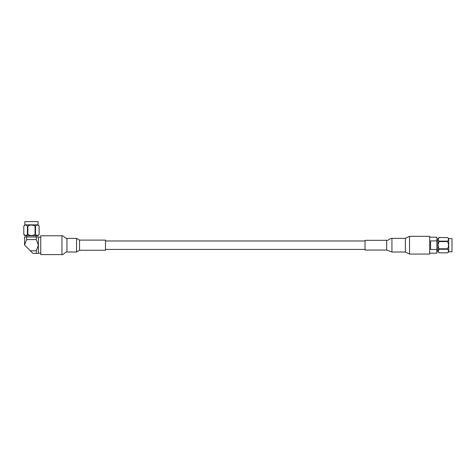 <?xml version="1.0" encoding="UTF-8"?>
<svg xmlns="http://www.w3.org/2000/svg" width="476" height="476" viewBox="0 0 476 476"><rect width="100%" height="100%" fill="white"/><g stroke="black" fill="none" stroke-linecap="round" stroke-linejoin="round"><path stroke-width="0.71" d="M451.986 251.804L451.986 238.583L451.986 251.804L448.737 251.804L447.488 252.851L439.175 252.845L447.488 252.845C448.892 251.649 448.892 250.447 447.488 249.245L447.488 248.793C448.892 246.401 448.892 243.998 447.488 241.588L447.488 241.142C448.892 239.94 448.892 238.744 447.488 237.536L439.175 237.536C437.771 238.732 437.771 239.934 439.175 241.142L447.488 241.142M451.986 238.583L448.737 238.583L448.737 251.804M448.243 252.006L448.559 251.048M448.559 250.977L448.493 250.602M448.243 238.381L447.488 237.536L439.175 237.53L438.104 239.339M438.408 240.273L438.2 239.862M438.408 243.319L439.175 241.588C437.771 243.986 437.771 246.384 439.175 248.793L439.158 248.764M438.408 247.062L438.2 246.247M438.104 245.194L438.2 244.14M438.408 251.982L438.2 251.572M438.104 251.048L439.175 249.245C437.771 250.441 437.771 251.643 439.175 252.845L437.926 251.804L437.926 238.583L439.175 237.53M447.488 249.245L439.175 249.245L439.175 248.793L447.488 248.793M447.488 241.588L439.175 241.588L439.175 241.142M436.855 237.191L436.855 253.196L436.855 249.478L430.578 249.478L430.578 240.91L436.855 240.91L436.855 237.191L429.703 237.191M436.855 240.91L437.069 241.326L436.855 240.91M437.069 249.061L436.855 249.478M365.05 250.061L365.05 240.326L386.679 240.326L386.679 250.061L365.05 250.061M386.679 250.061L391.932 252.03L391.932 238.357C388.624 238.702 389.713 240.166 386.679 240.326M409.521 254.059L409.521 236.322L429.703 236.322L429.703 254.059L409.521 254.059L405.373 252.03L391.932 252.03M26.918 235.674L26.918 236.971M38.068 221.614L24.847 221.614L38.068 221.614L38.068 224.856L39.121 226.112L39.121 234.424L39.115 226.112C37.919 224.708 36.717 224.708 35.51 226.112L35.063 226.112C32.665 224.708 30.268 224.708 27.858 226.112L27.406 226.112C26.21 224.708 25.008 224.708 23.806 226.112L23.806 234.424C25.002 235.828 26.204 235.828 27.406 234.424L27.406 226.112M24.847 221.614L24.847 224.856L38.068 224.856M24.847 224.856L23.8 226.112L23.8 234.424L25.603 235.495M38.27 225.356L37.312 225.035M35.51 226.112L35.51 234.424C36.712 235.828 37.907 235.828 39.115 234.424L38.068 235.674L24.847 235.674L23.8 234.424M27.858 226.112L27.858 234.424C30.25 235.828 32.654 235.828 35.063 234.424L35.063 226.112M27.406 234.424L29.589 235.192M26.543 235.192L26.132 235.4M37.312 235.495L35.057 234.424M33.332 235.192L32.511 235.4M31.458 235.495L30.41 235.4M38.247 235.192L37.842 235.4M24.544 244.979L26.602 239.583L36.319 239.583L38.383 245.194L36.319 250.798L30.363 250.798L24.538 244.973L24.538 236.971L26.602 236.971L26.602 239.583M30.363 250.798L32.975 253.41L38.383 253.41L38.383 236.971L26.602 236.971M36.319 239.583L36.319 236.971M36.319 253.41L36.319 250.798M105.482 245.194L105.482 250.275L79.522 250.275L79.522 240.106L105.482 240.106L105.482 245.194M61.951 254.6L61.951 235.781L40.758 235.781L40.758 254.6L61.951 254.6C63.094 255.285 65.135 251.863 66.949 252.006L76.541 252.006L79.522 250.275M405.373 252.03L405.373 238.357L391.932 238.357M61.951 235.781C63.094 235.102 65.135 238.524 66.949 238.381L76.541 238.381L76.541 252.006M66.949 238.381L66.949 252.006M365.05 240.975L105.482 240.975M365.05 249.412L105.482 249.412M448.737 238.583L447.488 237.53M436.855 253.196L429.703 253.196M437.926 239.845L437.069 239.845M437.926 250.543L437.069 250.543M409.521 236.322L405.373 238.357M36.003 235.674L36.003 236.971M38.383 253.196L40.758 253.196M38.383 237.191L40.758 237.191M76.541 238.381L79.522 240.106"/></g></svg>
